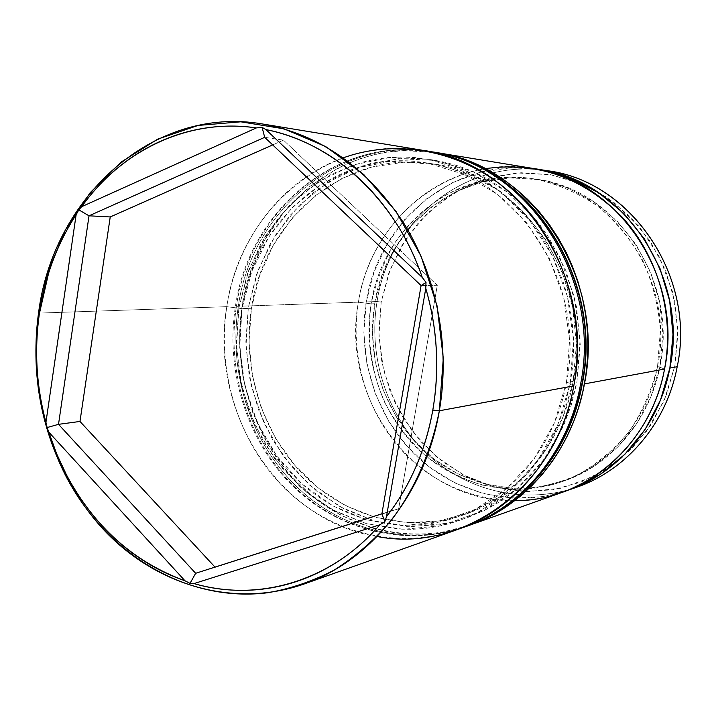 <?xml version="1.0" encoding="UTF-8"?>
<svg xmlns="http://www.w3.org/2000/svg" width="716" height="716" viewBox="0 0 716 716"><rect width="100%" height="100%" fill="white"/><g stroke="black" fill="none" stroke-linecap="round" stroke-linejoin="round"><path stroke-width="0.54" stroke-dasharray="3.58 2.69" d="M533.572 168.529C450.48 153.707 370.611 218.828 358.412 302.17L371.148 303.861C366.52 337.29 371.174 371.362 384.599 402.24C395.062 422.064 408.335 439.588 424.409 454.794C441.826 468.318 460.943 478.395 481.761 485.027L513.945 489.476C535.863 488.724 557.093 483.9 577.624 475.012C597.269 463.87 614.516 449.281 629.382 431.247C642.449 411.575 651.837 389.943 657.557 366.35C647.497 421.053 608.206 466.546 560.064 482.324C510.329 498.927 454.821 484.678 417.446 448.44C380.16 412.004 362.493 356.103 371.148 303.861L374.665 303.736C366.037 355.745 383.642 411.405 420.793 447.679C458.034 483.748 513.336 497.906 562.892 481.367C610.846 465.651 649.985 420.355 660.009 365.921L651.202 395.984L636.936 423.353L617.872 446.9L594.898 465.722L569.005 479.147L541.287 486.746L512.889 488.366L484.875 484.079L458.303 474.18L434.093 459.144L413.069 439.615L395.912 416.336L383.176 390.166L375.247 362.028L372.374 332.886L374.665 303.736L382.049 275.562L394.319 249.356L411.109 226.059L431.891 206.539L455.994 191.575L482.593 181.828L510.741 177.774L539.372 179.725L567.367 187.726L593.564 201.59L616.861 220.868L636.211 244.845L650.746 272.554L659.785 302.841L662.918 334.417L660.009 365.921L657.557 366.35L660.009 365.921C678.491 279.858 615.348 188.299 535.872 179.161C459.296 166.712 386.067 226.829 374.665 303.736L371.148 303.861C382.577 226.623 456.056 166.228 532.928 178.723C612.708 187.896 676.11 279.884 657.557 366.35L664.546 369.053L657.557 366.35L660.403 330.148C658.443 305.705 652.527 282.399 642.637 260.221C630.671 239.296 615.751 221.307 597.869 206.262C578.725 193.302 558.238 184.307 536.436 179.286L503.608 177.55C481.832 180.244 461.31 186.742 442.032 197.043C423.89 209.287 408.29 224.35 395.232 242.223C383.901 261.34 375.873 281.88 371.148 303.861L358.412 302.17C368.812 236.02 420.399 179.43 485.117 168.725M423.603 150.458C329.127 133.704 240.066 210.092 226.811 306.672L242.026 308.614L239.708 347.457L244.917 386.076L257.447 422.798L276.797 455.994L302.224 484.132L332.671 505.818L366.843 519.897L403.215 525.455L440.027 521.946L475.424 509.282L507.474 487.838L534.351 458.526L554.426 422.798L566.446 382.532C555.043 446.784 510.114 499.768 455.474 517.632C399 536.454 336.413 519.109 294.392 476.686C252.471 434.012 232.584 369.196 242.026 308.614L251.441 308.274C242.053 368.248 261.779 432.41 303.378 474.627C345.067 516.594 407.162 533.697 463.163 515.037C517.337 497.325 561.863 444.887 573.176 381.342L563.206 416.39L547.015 448.207L525.392 475.496L499.356 497.181L470.063 512.522L438.774 521.051L406.76 522.608L375.256 517.346L345.416 505.612L318.28 487.999L294.724 465.257L275.517 438.264L261.233 407.995L252.309 375.506L249.007 341.89L251.441 308.274L259.559 275.776L273.136 245.507L291.788 218.55L314.959 195.916L341.899 178.49L371.729 167.07L403.394 162.237L435.704 164.349L467.387 173.532L497.137 189.579L523.656 211.99L545.744 239.932L562.373 272.277L572.764 307.665L576.416 344.566L573.176 381.342L566.446 382.532L573.176 381.342C594.101 280.797 521.552 173.809 431.757 163.713C345.184 149.716 263.819 219.678 251.441 308.274L242.026 308.614C254.466 219.141 336.422 148.409 423.729 162.523C514.294 172.681 587.559 280.869 566.446 382.532L573.776 385.87L566.446 382.532L569.614 339.984L563.707 297.588L549.065 257.778L526.609 222.783L497.718 194.501L464.111 174.337L427.712 163.167L390.506 161.315L354.384 168.582L321.099 184.334L292.137 207.586L268.733 237.05L251.817 271.257L242.026 308.614L226.811 306.672C237.023 239.314 282.05 179.626 343.259 157.842M549.002 171.061C467.566 156.527 389.083 220.072 377.055 301.534L381.189 302.08L378.934 336.269L383.588 370.244L394.946 402.508L412.55 431.596L435.686 456.164L463.386 474.994L494.443 487.068L527.441 491.632L560.78 488.258L592.767 476.892L621.694 457.927L645.913 432.187L664.018 400.933L674.875 365.831L665.79 396.718L651.068 424.83L631.405 449.004L607.723 468.318L581.043 482.074L552.501 489.851L523.262 491.489L494.443 487.068L467.118 476.892L442.228 461.453L420.623 441.414L403.001 417.535L389.916 390.703L381.78 361.857L378.836 331.973L381.189 302.08L388.779 273.199L401.39 246.313L418.654 222.399L440.018 202.351L464.809 186.974L492.178 176.933L521.141 172.735L550.613 174.695L579.441 182.875L606.434 197.079L630.438 216.859L650.379 241.462L665.361 269.914L674.669 301.033L677.891 333.477L674.875 365.831L677.193 366.708L674.875 365.831L677.819 328.814L672.619 291.949L659.597 257.321L639.54 226.865L613.648 202.189L583.442 184.54L550.613 174.695L516.943 172.968L484.15 179.224L453.819 192.944L427.345 213.287L405.874 239.135L390.283 269.207L381.189 302.08L377.055 301.534C388.94 221.683 464.505 158.728 544.536 170.399M377.108 536.508C278.121 521.221 208.616 409.57 226.811 306.672L38.53 313.107L226.811 306.672C216.724 371.864 238.303 441.584 283.652 487.265C329.083 532.677 396.771 550.81 457.488 529.527M514.786 500.645C417.222 503.178 339.563 399.447 358.412 302.17L242.08 306.144C255.182 211.685 342.194 136.837 434.88 152.32L403.287 150.629L386.282 152.356L374.343 154.692L360.3 158.701L348.952 162.988L337.934 168.135L309.339 186.733L284.78 210.844L265.027 239.511L250.663 271.65L242.08 306.144L358.412 302.17C349.166 358.358 368.346 418.466 408.675 457.435C449.084 496.179 509.094 510.991 562.516 492.241M572.97 488.455C520.908 504.914 463.359 489.502 424.74 451.662C386.21 413.597 368.069 355.691 377.055 301.534L366.252 301.901C378.281 220.528 455.439 156.5 536.821 169.101L510.669 167.795L480.74 172.18L452.476 182.625L426.897 198.592L404.853 219.373L387.061 244.156L374.065 271.99L366.252 301.901L377.055 301.534C367.935 356.452 386.756 415.19 426.351 453.219C466.018 491.033 524.882 505.389 577.239 487.005M565.613 491.095C512.844 508.297 454.275 492.903 414.94 454.526C375.694 415.924 357.159 357.007 366.252 301.901L363.844 332.842L366.887 363.773L375.291 393.639L388.788 421.429L406.965 446.166L429.26 466.948L454.955 482.978L483.175 493.566L512.951 498.202L543.184 496.564L565.586 491.104M468.255 525.696C408.469 545.986 342.114 527.871 297.614 483.237C253.204 438.326 232.127 370.02 242.08 306.144L239.511 341.809L243.01 377.475L252.471 411.942L267.587 444.072L287.939 472.757L312.901 496.967L341.693 515.744L373.385 528.31L385.199 531.165L397.174 533.116L409.301 534.154L421.473 534.261L440.94 532.462L468.219 525.714M437.288 285.317L283.464 140.148L264.696 137.329L283.464 140.148L272.698 144.918L283.464 140.148L437.288 285.317L421.089 285.568L437.288 285.317L398.66 508.745L381.905 513.802L398.66 508.745L437.288 285.317M215.212 567.332L398.66 508.745L215.212 567.332M238.875 307.898L248.855 269.78L266.101 234.857L289.971 204.758L319.515 181.005L353.489 164.877L390.363 157.413L428.383 159.265L465.579 170.641L499.938 191.217L529.482 220.098L552.457 255.863L567.43 296.558L573.48 339.903L570.231 383.391L565.175 404.415L560.897 417.115L555.786 429.421L549.888 441.208L543.229 452.476L529.473 471.191L520.917 480.642L511.779 489.35L494.058 503.008L483.577 509.434L472.757 514.983L461.596 519.655L450.203 523.414L438.64 526.26L426.906 528.193L412.783 529.303L398.642 529.088L366.216 523.593L335.518 511.439L307.603 493.226L283.393 469.75L263.649 441.897L248.962 410.689L239.788 377.198L236.387 342.552L238.875 307.898L247.199 274.398L261.143 243.189L280.296 215.382L304.103 192.004L331.812 173.997L362.502 162.165L373.994 159.561L388 157.609L402.222 156.974L416.488 157.663L433.126 160.169L447.205 163.767L458.75 167.795L470.081 172.726L489.619 183.833L499.947 191.217L509.774 199.397L526.126 216.089L540.437 235L547.418 246.385L553.638 258.27L562.83 280.869L566.75 293.9L569.802 307.245L572.299 323.498L573.373 337.147L573.543 350.867L572.54 367.219L570.231 383.391L557.925 424.543L537.385 461.059L509.89 490.988L477.125 512.871L440.958 525.768L403.35 529.303L366.216 523.593L331.329 509.192L300.272 487.023L274.344 458.285L254.601 424.409L241.829 386.935L236.513 347.529L238.875 307.898M431.954 151.828C338.203 135.029 249.607 210.629 236.414 306.341C249.598 210.728 338.024 135.163 431.694 151.783M576.917 382.192L580.148 339.169L574.16 296.308L559.33 256.06L536.57 220.698L507.295 192.121L473.24 171.759L436.366 160.491L398.669 158.648L362.09 166.023L328.375 181.962L299.055 205.474L275.356 235.251L258.234 269.816L248.318 307.558L245.839 341.863L249.204 376.16L258.306 409.31L272.868 440.206L292.459 467.763L316.481 490.988L344.181 508.995L374.629 520.997L406.795 526.412L439.499 524.855L453.362 522L466.984 517.856L486.773 509.21L497.298 503.187L507.447 496.313L517.104 488.643L526.269 480.185L541.296 463.118L554.211 443.902L563.671 425.322L571.126 405.516L576.917 382.192L580.246 344.593L576.514 306.878L565.882 270.693L548.868 237.64L539.81 224.77L531.54 214.773L522.644 205.447L513.202 196.882L503.267 189.105L490.737 180.835L479.908 174.901L468.747 169.844L457.327 165.673L445.746 162.434L431.65 159.749L419.853 158.531L408.066 158.227L403.359 158.37L371.031 163.346L340.574 175.035L313.08 192.846L289.452 215.981L270.433 243.512L256.588 274.398L248.318 307.558L245.964 346.795L251.226 385.799L263.9 422.896L283.482 456.423L309.214 484.848L340.028 506.767L374.629 520.997L411.467 526.627L448.762 523.101L484.625 510.311L517.113 488.643L544.357 459.019L564.727 422.896L576.917 382.192M433.287 152.052C339.778 135.458 251.486 210.853 238.312 306.278C251.495 210.755 339.957 135.324 433.556 152.096M448.288 531.576C389.88 544.42 328.528 522.403 287.904 477.644C247.432 432.598 228.825 367.371 238.312 306.278L236.414 306.341L238.312 306.278C228.288 370.682 249.669 439.561 294.589 484.66C339.608 529.482 406.643 547.31 466.743 526.242M465.212 526.788C405.014 547.892 337.871 530.01 292.781 485.09C247.79 439.892 226.381 370.879 236.414 306.341C226.918 367.559 245.552 432.911 286.087 478.064C326.782 522.922 388.224 544.992 446.73 532.122M431.757 163.713L423.729 162.523M535.872 179.161L532.928 178.723M562.892 481.367L560.064 482.324M463.163 515.037L455.474 517.632M427.64 151.174C334.533 137.096 248.255 212.742 235.385 306.708C225.531 370.315 246.295 438.496 290.481 483.703C334.73 528.659 401.121 547.534 461.337 528.113"/><path stroke-width="1.07" d="M485.117 168.725C537.009 161.181 582.752 177.389 622.365 217.351C658.299 256.614 674.767 315.183 664.546 369.053C684.236 277.352 617.854 179.573 533.572 168.529L436.563 152.589M343.259 157.842C399.582 137.508 466.859 151.246 514.849 196.873C562.695 242.545 586.404 317.385 573.776 385.87C596.231 277.897 519.377 162.738 423.603 150.458L262.861 124.038C319.73 134.438 366.52 167.186 403.224 222.291C436.921 276.188 450.489 346.302 439.347 410.778L443.293 358.376L437.082 305.902L421.035 256.113L396.109 211.587L363.719 174.507L325.673 146.565L284.001 128.835L240.8 121.818L198.072 125.434L157.699 139.137L121.281 161.968L90.18 192.685L65.451 229.845L47.891 271.838L38.53 313.107L39.308 314.073L48.518 273.494C55.168 252.381 64.368 232.807 76.12 214.764L78.814 209.851L81.66 206.682C121.845 150.127 188.693 117.791 256.382 127.913L262.092 127.35L265.869 129.569C333.217 142.493 396.127 199.791 422.279 277.432L426.011 282.381L425.769 288.387C437.378 328.537 439.722 369.089 432.804 410.053L439.347 410.778L573.776 385.87L439.347 410.778C425.358 493.664 370.351 561.246 303.987 584.041C233.568 608.654 155.927 585.276 104.035 530.126C52.25 474.61 27.557 391.16 38.53 313.107C52.877 197.67 153.251 104.778 262.861 124.038M544.536 170.399C628.943 178.696 696.954 275.463 677.193 366.708C696.489 277.271 631.602 181.927 549.002 171.061L540.159 169.611M468.219 525.714L481.206 520.613L494.684 513.873L507.644 505.827L519.941 496.546L531.478 486.075L542.191 474.484L551.938 461.865L559.294 450.597L567.108 436.321L573.767 421.276L578.376 408.236L582.743 392.135L585.804 375.578L587.532 358.788L587.925 344.656L587.156 327.695L585.482 313.653L582.242 296.988L577.687 280.726L571.86 264.929L566.07 252.247L558.059 237.721L548.93 223.992L538.808 211.238L527.728 199.487L515.842 188.881L505.362 180.951L492.178 172.565L478.494 165.494L464.335 159.74L449.899 155.372L436.465 152.571C530.932 164.716 606.577 277.835 584.444 383.901L664.546 369.053L584.444 383.901C572.496 450.543 526.26 505.693 469.768 525.168L468.255 525.696M669.872 368.069L677.193 366.708L669.872 368.069C659.302 425.143 618.696 472.766 568.719 490.039L600.312 474.332L624.835 454.338L645.197 429.278L660.456 400.128L669.872 368.069L672.995 334.47L669.648 300.792L659.991 268.491L644.463 238.956L623.797 213.431L598.925 192.935L570.983 178.221L540.07 169.594C623.645 180.566 689.392 277.316 669.872 368.069M48.813 432.16C54.246 449.532 61.361 466.027 70.159 481.644C78.957 497.253 89.249 511.555 101.01 524.533C112.779 537.501 125.756 548.769 139.924 558.319C154.11 567.851 169.137 575.342 184.988 580.783L48.813 432.16L47.14 427.541L45.949 422.324L76.12 214.764C66.57 229.397 58.685 245.114 52.483 261.895C46.289 278.676 41.904 296.066 39.308 314.073C36.731 332.072 36.006 350.214 37.116 368.489C38.243 386.765 41.188 404.71 45.949 422.324C36.427 386.631 34.216 350.545 39.308 314.073L38.53 313.107C30.851 370.861 40.078 425.394 66.203 476.713C106.523 553.728 186.527 602.97 267.757 592.75C290.732 588.731 312.928 581.15 334.336 569.999C354.984 556.887 373.761 540.598 390.668 521.141C414.349 489.986 431.139 452.172 439.347 410.778L432.804 410.053C436.295 389.952 437.449 369.572 436.277 348.916C435.068 328.259 431.56 308.077 425.769 288.387L386.488 516.675C398.078 501.844 407.816 485.394 415.71 467.324C423.586 449.236 429.287 430.146 432.804 410.053C425.411 450.847 409.973 486.388 386.488 516.675L384.859 521.624L379.811 524.801L193.973 583.594C210.065 588.176 226.462 590.432 243.171 590.351C259.881 590.253 276.385 587.711 292.683 582.735C308.981 577.74 324.536 570.357 339.321 560.592C354.116 550.81 367.603 538.871 379.811 524.801C331.204 581.526 257.984 602.38 193.973 583.594L190.017 583.361L184.988 580.783C133.668 561.962 94.181 526.699 66.525 474.977L56.734 454.034L48.813 432.16L184.988 580.783L190.017 583.361L193.973 583.594L379.811 524.801L384.859 521.624L386.488 516.675L425.769 288.387L426.011 282.381L422.279 277.432C415.629 258.1 406.974 240.093 396.333 223.392C385.673 206.727 373.439 191.933 359.629 179.018C345.81 166.139 330.953 155.515 315.04 147.165C299.127 138.841 282.739 132.979 265.869 129.569L422.279 277.432L265.869 129.569L262.092 127.35L264.696 137.329L421.089 285.568L381.905 513.802L195.656 573.292L58.515 424.337L79.977 421.455L215.015 567.108L79.977 421.455L58.515 424.337L89.026 215.811L110.228 216.948L79.977 421.455L110.228 216.948L89.026 215.811L264.696 137.329L421.089 285.568L426.011 282.381L421.089 285.568L381.905 513.802L384.859 521.624L381.905 513.802L195.656 573.292L190.017 583.361L195.656 573.292L58.515 424.337L89.026 215.811L264.696 137.329L262.092 127.35L256.382 127.913C239.475 125.479 222.739 125.479 206.19 127.931C189.659 130.393 173.8 135.127 158.612 142.126C143.442 149.134 129.363 158.111 116.368 169.057C103.39 180.011 91.818 192.55 81.66 206.682L256.382 127.913L81.66 206.682L78.814 209.851L89.026 215.811L78.814 209.851L76.12 214.764L45.949 422.324L47.14 427.541L58.515 424.337L47.14 427.541L48.813 432.16M569.032 489.923L577.239 487.005C626.643 469.938 666.748 422.968 677.193 366.708C666.471 424.633 624.245 472.551 572.97 488.455M470.126 525.043L562.516 492.241C612.923 474.824 653.887 426.727 664.546 369.053C650.933 445.361 583.791 501.513 514.786 500.645M303.987 584.041L457.488 529.527C514.759 509.792 561.675 453.72 573.776 385.87C556.717 486.719 462.679 553.513 377.108 536.508M272.698 144.918L110.228 216.948L272.698 144.918M433.556 152.096C528.238 164.42 604 277.96 581.813 384.385C604.027 277.853 528.086 164.224 433.287 152.052L431.694 151.783C526.645 163.982 602.738 277.862 580.488 384.626C602.711 277.969 526.806 164.179 431.954 151.828M582.215 384.224C570.294 450.838 523.915 506.525 466.743 526.242C523.423 506.704 569.829 451.331 581.813 384.385L580.488 384.626L581.813 384.385C572.012 432.992 549.297 471.62 513.667 500.26M465.212 526.788L461.337 528.113C519.807 509.649 568.227 453.3 580.488 384.626C568.486 451.724 521.991 507.214 465.212 526.788L466.743 526.242M48.518 273.494L47.891 271.838M66.203 476.713L66.525 474.977M431.694 151.783L427.64 151.174M433.287 152.052C528.873 164.483 604.331 278.193 582.242 384.062"/></g></svg>
